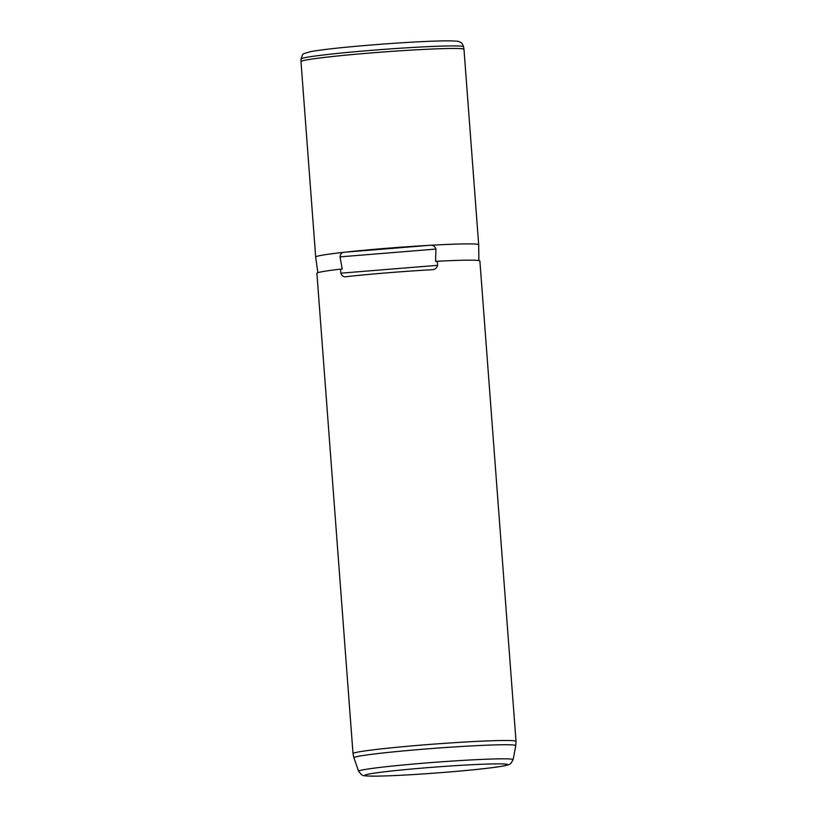 <?xml version="1.0" encoding="UTF-8"?>
<svg xmlns="http://www.w3.org/2000/svg" width="817" height="817" viewBox="0 0 817 817"><rect width="100%" height="100%" fill="white"/><g stroke="black" fill="none" stroke-linecap="round" stroke-linejoin="round"><path stroke-width="1.23" d="M317.854 272.715L315.679 257.038A81.731 3.421 -4.3 0 1 315.679 257.028L300.983 61.602A81.731 3.421 -4.3 0 1 300.983 61.592A81.731 3.421 -4.3 0 1 306.028 60.029A81.731 3.421 -4.3 0 1 396.551 51.042A81.731 3.421 -4.3 0 1 463.985 49.337A81.731 3.421 -4.3 0 1 463.985 49.347L478.68 244.773A81.731 3.421 -4.3 0 1 478.68 244.783A81.731 3.421 -4.3 0 0 429.558 245.325C432.775 244.855 434.91 246.111 435.941 249.073L435.573 261.389L437.279 261.256A81.731 3.421 -4.3 0 1 479.896 261.062L516.017 741.366A81.731 3.421 -4.3 0 0 448.727 743.051A81.731 3.421 -4.3 0 0 358.06 752.038A81.731 3.421 -4.3 0 0 353.015 753.621L316.904 273.317A81.731 3.421 -4.3 0 1 321.949 271.734A81.731 3.421 -4.3 0 1 340.526 269.11L342.221 268.977L340.025 256.865L435.941 249.073M315.679 257.028A81.731 3.421 -4.3 0 1 320.724 255.455A81.731 3.421 -4.3 0 1 344.611 252.228A81.731 3.421 -4.3 0 1 429.558 245.325L344.611 252.228C341.894 252.239 340.372 253.791 340.025 256.865M340.526 269.11L340.832 273.184C341.904 276.075 343.773 277.229 346.449 276.657A81.731 3.421 -4.3 0 1 431.396 269.753C434.664 269.845 436.727 268.364 437.585 265.321L437.279 261.256M340.832 273.184L437.585 265.321M513.117 759.698L510.717 763.568C509.001 764.498 510.584 764.426 503.823 765.927C488.872 768.531 464.199 770.839 436.717 772.964C410.553 774.904 390.107 775.966 375.371 776.15C360.083 776.058 363.974 775.313 361.563 774.782L358.622 771.309A77.472 3.248 -4.3 0 1 363.402 769.777A77.472 3.248 -4.3 0 1 449.769 761.23A77.472 3.248 -4.3 0 1 513.117 759.698L515.772 745.666A81.169 3.401 -4.3 0 0 449.401 747.259A81.169 3.401 -4.3 0 0 358.898 756.225A81.169 3.401 175.7 0 0 353.904 757.829L353.015 753.621M369.274 773.975A71.549 2.992 -4.3 0 1 460.921 765.325A71.549 2.992 -4.3 0 1 503.139 766.009A71.549 2.992 -4.3 0 1 411.492 774.669A71.549 2.992 -4.3 0 1 369.274 773.975M301.013 59.008C303.587 52.605 300.809 54.678 310.664 51.614C326.381 48.877 352.393 46.446 381.335 44.2C408.898 42.157 430.436 41.044 445.959 40.85C462.065 40.942 457.98 41.759 460.431 42.3C461.523 42.504 462.565 43.995 463.566 46.783A81.506 3.411 175.7 0 0 396.316 48.489A81.506 3.411 175.7 0 0 306.048 57.445A81.506 3.411 175.7 0 0 301.013 59.008L300.983 61.592M478.874 260.603L478.68 244.783M515.772 745.666L516.017 741.366M358.622 771.309L353.904 757.829M463.566 46.783L463.985 49.337"/></g></svg>
